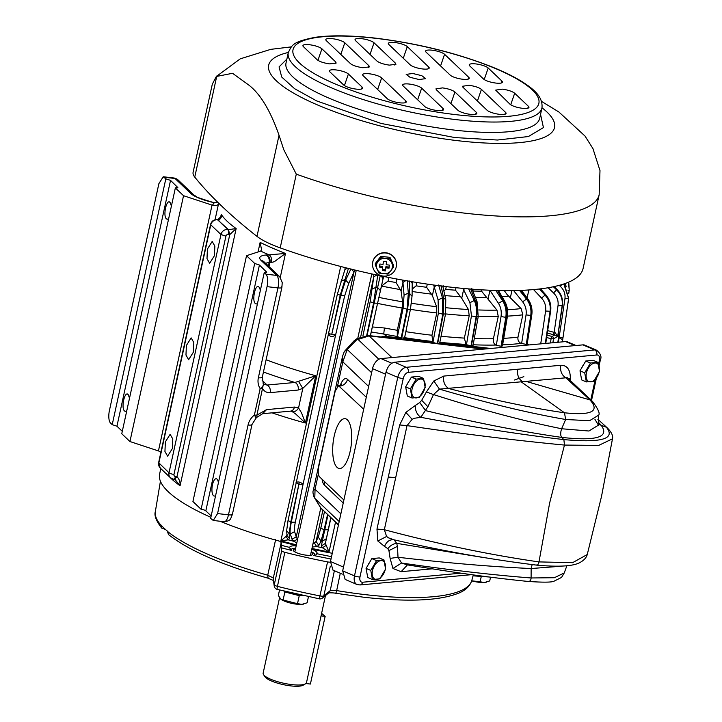 <?xml version="1.0" encoding="UTF-8"?>
<svg xmlns="http://www.w3.org/2000/svg" width="722" height="722" viewBox="0 0 722 722"><rect width="100%" height="100%" fill="white"/><g stroke="black" fill="none" stroke-linecap="round" stroke-linejoin="round"><path stroke-width="1.08" d="M260.299 290.677A8.718 3.177 -83.4 0 0 258.927 287.022L258.133 286.616M258.927 287.022C255.462 283.096 251.635 300.632 255.326 303.529A8.718 3.177 -83.4 0 0 256.13 303.935A8.718 3.177 -83.4 0 0 257.546 303.294M254.704 263.476L201.104 509.299L192.927 501.51L246.527 255.687L254.704 263.476L259.424 265.028L266.743 272.221M211.176 515.959L205.824 510.86L259.424 265.028M215.652 495.409A8.718 3.177 96.6 0 1 214.244 496.059A8.718 3.177 96.6 0 1 213.441 495.653A8.718 3.177 96.6 0 1 212.25 485.879A8.718 3.177 96.6 0 1 216.239 478.74A8.718 3.177 96.6 0 1 217.042 479.146A8.718 3.177 96.6 0 1 218.405 482.801M263.34 383.653L263.873 384.393L267.05 385.043C269.64 386.55 270.696 389.068 270.236 392.615C266.878 392.849 264.36 391.55 262.673 388.689A5.993 1.48 -167.7 0 1 260.155 388.617A15.974 14.35 -46.4 0 1 258.368 377.732A5.993 1.48 -167.7 0 0 262.312 377.191L281.896 287.374L282.221 282.528L279.73 276.761A5.993 5.379 133.6 0 0 276.833 275.425A9.982 3.637 96.6 0 1 278.475 280.335A9.982 3.637 96.6 0 1 277.952 287.916L258.368 377.732M246.527 255.687L260.425 251.184A9.982 2.464 12.3 0 0 260.651 251.103L261.554 249.704L260.137 242.412A165.762 40.883 -167.7 0 0 285.488 253.449L269.098 254.848A15.974 3.944 12.3 0 0 266.734 254.938L265.949 255.01A25.965 6.408 12.3 0 0 261.102 260.443L276.833 275.425L265.931 274.17L264.243 272.564L210.643 518.387L213.252 520.463L217.575 513.568L267.05 286.652A9.982 3.637 -83.4 0 0 265.931 274.17M266.4 272.501L266.544 271.815L264.243 272.564M201.104 509.299A3.791 0.939 -167.7 0 1 205.824 510.86M263.124 383.355A5.993 2.572 147.4 0 1 263.295 383.562A5.993 5.993 0 0 1 263.467 383.851L256.906 415.141L266.526 409.636L294.432 407.055A5.993 4.585 84.7 0 1 290.56 411.134A5.993 4.585 84.7 0 1 290.551 411.134L292.193 411.63C294.838 411.973 296.959 410.737 298.556 407.921L301.643 413.119L305.424 423.02L315.74 375.747A165.762 40.883 -167.7 0 1 266.12 359.746M269.026 266.571L269.92 262.51A9.982 2.464 -167.7 0 1 271.391 262.456A5.993 3.745 -89.5 0 0 269.098 254.848A171.746 42.363 12.3 0 1 260.651 251.103M263.449 371.992A175.744 43.347 -167.7 0 0 294.955 382.47L315.74 375.747L302.816 388.364L298.141 390.042A5.993 4.585 -95.3 0 0 294.955 382.47L267.05 385.043L262.158 380.395M271.391 262.456L274.306 261.725L285.488 253.449L280.28 277.347M160.798 468.596L159.607 474.083A165.762 40.883 12.3 0 0 210.878 517.34M220.002 521.239A165.762 40.883 12.3 0 0 279.974 541.292A165.762 40.883 12.3 0 0 296.246 545.498M311.814 549.117A165.762 40.883 12.3 0 0 332.273 553.278M256.166 417.975L254.388 415.06A15.974 14.35 -46.4 0 0 248.061 425.005A5.993 1.48 -167.7 0 0 252.005 424.464L256.166 417.975A5.993 5.993 0 0 0 256.933 417.253L256.906 415.141A5.993 1.48 12.3 0 1 254.388 415.06L260.155 388.617A5.993 2.572 147.4 0 0 263.295 383.562L262.312 377.191M256.933 417.253L262.646 413.706L266.526 409.636M298.727 381.685L302.816 388.364L298.556 407.921L294.432 407.055M330.911 517.972L325.369 543.386L329.024 551.978L335.486 522.322M325.875 545.543L322.481 547.772L329.024 551.978A165.762 40.883 12.3 0 1 311.949 548.458M324.458 511.826L320.821 528.044L324.124 529.813L321.01 541.076L318.826 545.417L316.633 546.545L312.256 547.059M322.86 510.301L316.074 541.446L312.87 544.253M373.716 274.351L373.761 276.842L376.803 275.01M383.987 276.508L383.057 278.782L381.18 275.93M370.35 335.739L383.057 278.782L381.189 287.356L383.021 284.901L388.084 281.075L388.869 277.492M388.084 281.075A165.762 40.883 12.3 0 0 396.08 282.564L401.071 291.056L402.605 301.823L402.163 307.996A189.724 46.795 -167.7 0 1 377.543 303.411L370.684 334.665M402.569 280.073L402.939 282.483L405.755 280.632M412.605 281.806L412.217 283.43L411.008 281.535M412.163 289.152L416.116 285.84L416.838 282.501M416.116 285.84A165.762 40.883 12.3 0 0 426.612 287.284L432.37 295.596L436.602 306.706L436.792 312.96A189.724 46.795 -167.7 0 1 410.43 309.341M433.696 285.01L434.238 287.031L436.323 285.37M292.193 411.63L295.46 413.787L305.424 423.02A165.762 40.883 12.3 0 1 272.013 412.84M174.462 479.264L176.971 476.755C179.3 479.128 180.338 482.115 180.085 485.735L174.959 479.444M220.905 216.483L221.248 214.362C221.853 216.889 220.995 218.73 218.694 219.885L217.891 219.687L220.905 216.51M228.901 229.605L236.157 228.558L229.767 234.605L228.441 229.569A169.751 41.867 -167.7 0 1 222.647 224.641A169.751 41.867 -167.7 0 1 218.261 219.867L217.557 219.795A3.998 1.453 -83.4 0 0 217.196 219.605L217.196 219.605A3.998 1.453 -83.4 0 0 217.187 219.605C213.802 219.515 211.591 221.112 210.571 224.398L158.623 462.658L169.011 472.784A3.998 0.984 12.3 0 0 173.975 474.417L225.923 236.157A1.995 1.796 133.6 0 1 228.188 234.479L228.883 234.56L228.441 229.569L217.557 219.795A5.993 5.379 -46.4 0 0 210.779 224.822L158.831 463.082A5.993 5.379 -46.4 0 0 160.239 468.064L170.419 477.756A5.993 5.379 -46.4 0 1 169.011 472.784L220.959 234.515L210.779 224.822A3.998 0.984 -167.7 0 1 210.571 224.398M218.739 202.99C218.477 205.156 216.401 205.914 212.521 205.265A9.982 2.464 12.3 0 0 212.042 205.102L183.532 195.707L175.365 187.919L121.765 433.742L129.942 441.53L183.532 195.707M217.692 202.205L214.335 202.701L210.174 201.537C200.346 198.478 195.689 196.79 196.194 196.483L193.658 194.796L177.928 179.814L174.119 178.018L163.244 176.764M129.942 441.53L158.443 450.934A9.982 2.464 12.3 0 1 158.921 451.097L160.88 452.324M355.206 270.109L353.942 272.266L296.255 536.861L297.545 539.533M297.283 539.19L293.98 541.31L296.796 542.989M352.002 269.333L353.942 272.266L348.717 283.457L344.683 295.803L335.649 334.837C331.93 337.725 329.593 337.129 328.645 333.059L288.051 520.409L290.767 522.087L289.17 533.684L289.54 538.594L288.231 539.848L280.867 540.841A165.762 40.883 12.3 0 0 296.39 544.848M287.121 534.542L286.092 536.347L280.867 540.841L340.694 266.472M345.143 267.618L344.89 269.622L347.273 268.151M443.967 290.876L445.664 289.387L446.268 286.625M445.664 289.387A165.762 40.883 12.3 0 0 455.456 290.181L461.728 298.24L468.443 309.512L469.219 315.803A189.724 46.795 -167.7 0 1 445.546 313.908M463.145 288.412L463.596 289.666L464.724 288.556M489.904 290.244L498.46 303.33C500.878 307.22 501.727 311.624 501.032 316.552L496.33 345.296L495.797 345.053C493.767 343.789 492.964 341.677 493.397 338.726L498.261 316.435L496.971 310.144L481.547 291.156A165.762 40.883 12.3 0 1 472.838 291.038L473.226 289.26M503.947 290.172L507.187 294.657L521.122 308.574L522.836 314.819A189.724 46.795 -167.7 0 1 507.449 316.119M330.757 517.827L325.369 543.386L321.317 545.94L327.905 515.111M314.476 543.17L316.633 546.545A167.757 41.38 12.3 0 0 322.481 547.772L321.317 545.94M320.821 528.044L318.258 537.105L316.074 541.446L318.826 545.417M377.768 275.091L373.581 303.005A196.709 48.518 12.3 0 0 374.14 303.123L380.259 275.605M381.189 287.356L377.543 303.411M397.308 330.288L397.253 336.452L401.125 338.131L387.2 336.524L383.725 334.042L384.429 327.996A189.724 46.795 12.3 0 0 397.308 330.288L402.163 307.996M407.172 280.614L408.327 293.141L407.046 309.251A196.709 48.518 12.3 0 0 407.605 309.341L409.491 293.331L409.627 281.02M434.563 343.058L432.776 341.524L431.937 335.243L436.792 312.96M438.597 285L442.451 297.87L442.785 314.178A196.709 48.518 12.3 0 0 443.308 314.241L443.561 297.987L440.943 285.262M174.571 479.345L173.686 479.282A3.998 1.453 -83.4 0 0 175.41 476.52A1.995 1.796 133.6 0 1 173.975 474.417M228.883 234.56L229.767 234.605L176.971 476.755L176.114 476.601L174.011 479.173M177.856 187.576L170.536 180.383L165.816 178.83L163.217 176.764L158.885 183.65L109.41 410.565A9.982 3.637 96.6 0 0 110.529 423.047L112.217 424.653L116.937 426.215L122.289 431.314M177.513 187.864L177.666 187.169L175.365 187.919M296.255 536.861L291.986 539.208L290.334 533.982C289.829 531.952 290.154 528.035 291.309 522.223L299.296 482.296L290.767 522.087A196.709 48.518 12.3 0 0 291.309 522.223L295.334 522.15C294.405 526.825 294.161 529.984 294.603 531.636L296.255 536.861M286.092 536.347L288.231 539.848A167.757 41.38 12.3 0 0 293.98 541.31L291.986 539.208M344.818 269.947L337.409 294.016L328.609 333.113M288.051 520.409L286.643 530.724L287.022 535.634L289.54 538.594M344.683 295.803L340.766 295.415L345.694 280.073L350.928 268.882M348.482 268.259L340.215 295.28L331.723 334.448L340.766 295.415A196.709 48.518 12.3 0 1 340.215 295.28L337.409 294.016M439.581 343.636L445.519 314.061L445.772 299.612L442.821 286.21M461.728 298.24L463.596 289.666L469.932 302.698L471.448 315.929L466.448 344.674L466.033 344.421L464.363 338.095L469.219 315.803M468.641 288.899L474.282 300.487C476.466 305.307 477.071 310.776 476.105 316.904A196.709 48.518 12.3 0 0 476.583 316.931C477.594 310.812 477.161 305.343 475.302 300.532L470.681 289.062M488.063 298.881L489.985 290.244M495.815 290.452L502.665 300.903C505.626 305.722 506.673 311.2 505.797 317.319A196.709 48.518 12.3 0 0 506.212 317.31C507.124 311.191 506.23 305.713 503.541 300.884L497.521 290.497M519.542 290.434L526.537 299.116C530.156 303.863 531.563 309.305 530.76 315.424A196.709 48.518 12.3 0 0 531.094 315.379L531.771 315.072L527.186 343.988L526.5 344.34A198.803 49.033 -167.7 0 1 526.275 344.376L520.986 343.374C518.586 342.156 517.584 340.062 517.981 337.111L522.836 314.819M528.242 345.017L526.5 344.34L531.094 315.379C531.933 309.287 530.652 303.836 527.25 299.016L520.878 290.379M527.349 342.977L527.674 343.934M539.253 289.008L545.038 295.172C549.144 299.801 550.823 305.162 550.083 311.272A196.709 48.518 12.3 0 0 550.326 311.191C551.103 305.081 549.505 299.684 545.552 295L540.182 288.89M553.386 286.751L556.608 289.838C561.012 294.305 562.862 299.585 562.149 305.668A196.709 48.518 12.3 0 0 562.303 305.559C563.034 299.468 561.247 294.152 556.933 289.612L553.973 286.625M397.253 336.452A194.714 48.022 -167.7 0 1 383.725 334.042L371.298 331.967M386.55 335.91L380.963 336.966M384.429 327.996L372.417 326.949M401.071 291.056L402.939 282.483L404.085 295.009L403.12 307.996L407.046 309.251L401.125 338.131M401.288 338.158L404.519 337.833M165.816 178.83L112.217 424.653M171.412 206.032L170.049 202.377L169.246 201.97M170.049 202.377C166.574 198.451 162.748 215.986 166.448 218.883L167.242 219.289L168.659 218.649M129.527 398.156L128.155 394.501L127.352 394.095M128.155 394.501C124.68 390.575 120.863 408.111 124.554 411.008L125.357 411.414L126.774 410.764M298.746 484.245L296.065 482.467C298.132 481.43 300.469 482.025 303.069 484.245L335.649 334.837L331.723 334.448M328.564 333.329L331.416 334.376M295.334 522.15L303.069 484.245L299.043 484.318M501.339 346.298L502.467 345.91L507.322 317.003L506.212 317.31L501.339 346.298A198.803 49.033 -167.7 0 1 501.059 346.298L496.33 345.296M466.448 344.674L471.069 345.883A198.794 49.033 -167.7 0 0 471.385 345.901L472.63 344.981M547.014 335.08L552.032 336.47L551.085 338.735L553.476 338.78A1.995 1.85 -116.6 0 0 552.032 336.47A196.944 48.573 12.3 0 0 554.74 334.981L557.709 336.299L555.074 332.607L554.74 334.981L553.287 334.647L554.153 332.355L555.074 332.607M557.808 336.226L562.429 305.388L557.808 336.226L558.268 333.735L558.846 335.468A198.929 49.069 -167.7 0 1 557.808 336.226M568.674 298.258L564.081 283.881M563.034 337.391L568.656 298.367A196.709 48.518 12.3 0 1 568.602 298.502L563.025 337.508M562.221 341.885L562.682 339.782L559.342 337.86L562.989 337.58M563.81 283.972L568.602 298.502L564.947 298.782C565.506 293.899 563.954 289.748 560.281 286.318L561.752 284.621M568.503 282.203L569.234 290.082L568.855 283.349M165.365 441.909L164.941 451.494L167.612 456.151L172.368 448.57L172.793 438.994L170.13 434.328L165.365 441.909M186.393 345.468L185.969 355.053L188.632 359.709L193.397 352.137L193.821 342.553L191.159 337.887L186.393 345.468M207.422 249.027L206.997 258.611L209.66 263.277L214.425 255.696L214.849 246.112L212.178 241.455L207.422 249.027M527.809 345.053A9.982 8.971 133.6 0 0 525.354 344.403L526.194 345.206M521.609 343.618L526.049 314.9L530.76 315.424L526.275 344.376L528.107 345.026M273.828 580.65L267.817 578.123C221.681 564.893 188.568 550.372 168.479 534.56L167.36 531.085A161.954 39.945 12.3 0 1 160.997 525.029L161.746 528.143L165.41 529.416M489.02 576.986L473.849 575.885A3.998 1.94 -85.8 0 0 475.094 575.127M295.641 548.287A11.985 2.951 12.3 0 0 291.489 550.399L281.282 547.79L281.697 550.724A3.998 0.984 12.3 0 0 284.856 552.321A195.716 48.275 -167.7 0 0 327.571 561.906L319.25 598.827A3.998 3.998 0 0 0 322.572 597.987L329.006 592.654L330.243 590.596L336.669 590.587A3.998 0.767 99.4 0 1 335.486 593.24L335.486 593.24C333.627 592.681 326.696 592.807 328.519 592.961M322.572 597.987A3.998 3.8 -129.6 0 0 323.808 595.93L330.243 590.596L334.367 570.714M330.306 566.165L323.808 595.93A3.998 0.984 12.3 0 1 321.29 596.119A3.998 0.984 12.3 0 1 320.153 595.948A195.716 48.275 -167.7 0 1 277.438 586.354A3.998 0.532 104.2 0 0 277.194 589.387L319.25 598.827M274.847 587.681A3.998 3.854 -8.1 0 1 274.225 586.083L274.225 586.083A3.998 3.854 -8.1 0 1 274.27 584.757L273.313 577.997A3.998 3.854 -8.1 0 0 273.268 579.315A3.998 3.854 -8.1 0 1 273.268 579.315L274.225 586.083A3.998 3.998 0 0 0 277.194 589.387M311.092 552.393A9.982 2.464 -167.7 0 1 312.734 554.261A9.982 2.464 -167.7 0 1 306.155 555.164A9.982 2.464 -167.7 0 1 293.222 550.011A9.982 2.464 -167.7 0 1 295.488 548.991M279.974 541.292L281.219 542.565L281.616 545.363L289.712 547.457A13.98 3.448 12.3 0 1 289.73 547.267A13.98 3.448 12.3 0 1 296.182 545.778M331.533 556.671L316.768 553.711A13.98 3.448 12.3 0 0 317.048 553.223A13.98 3.448 12.3 0 0 311.796 549.18M268.079 578.06L267.727 575.19L275.642 539.569M340.279 573.241L336.669 590.587A161.945 39.945 -167.7 0 0 365.278 594.639A161.945 39.945 -167.7 0 0 471.8 580.479L473.307 574.883M281.282 547.79L281.616 545.363M327.571 561.906A3.998 0.984 12.3 0 0 328.718 562.086A3.998 0.984 12.3 0 0 330.351 562.14M291.489 550.399L289.666 547.899M331.01 559.045L313.718 555.543L316.037 554.839L316.768 553.711M337.021 467.342A25.08 9.133 -83.4 0 0 339.43 468.515A25.08 9.133 -83.4 0 0 350.829 447.811A25.08 9.133 -83.4 0 0 347.372 419.843A25.08 9.133 -83.4 0 0 345.179 418.688A25.08 9.133 -83.4 0 0 333.609 439.075A25.08 9.133 -83.4 0 0 337.021 467.342M363.68 409.239L338.492 385.71L335.17 391.234L318.682 466.872C317.833 471.601 318.131 474.932 319.575 476.854L343.889 500.003M332.995 570.127L330.477 561.517L372.525 368.635A9.982 5.947 -66.8 0 1 380.999 358.59L565.597 341.569A9.982 5.947 -66.8 0 1 567.465 341.849L576.012 345.504M514.524 380.007L523.838 376.64M378.851 359.267L357.679 339.105A7.987 0.668 -126.6 0 0 356.984 338.645L353.681 341.172L344.313 351.551L347.228 349.502L342.833 361.857L342.544 356.28L313.267 490.581L315.054 489.254L314.783 498.288L339.196 521.537M383.463 337.255A9.982 8.971 -46.4 0 1 384.781 337.309L485.581 348.952M355.883 339.457L356.587 339.918L347.228 349.502L371.631 372.742M313.267 490.581C312.734 491.474 312.942 493.55 313.88 496.799L320.857 507.999L338.483 524.786M313.88 496.799L320.162 506.979M584.757 345.143A9.982 5.947 113.2 0 0 582.889 344.872L594.684 349.926A9.982 5.947 113.2 0 1 596.553 350.197L584.757 345.143M342.679 570.84L354.484 575.894A9.982 5.947 113.2 0 0 356.957 584.486L345.161 579.432L342.679 570.84L385.972 372.29C387.606 366.514 390.431 363.166 394.447 362.245L582.889 344.872M581.815 367.724A8.872 5.28 -66.8 0 1 583.674 364.556M367.886 565.335A8.872 5.28 -66.8 0 1 369.754 562.167M407.47 383.797A8.872 5.28 -66.8 0 1 409.338 380.629M395.719 477.684L388.292 477.034L399.672 424.969L407.037 425.619L384.339 529.713L386.604 536.473L388.517 537.854L394.086 539.83L396.694 543.35L397.461 546.346L398.012 557.258L401.54 563.034L407.434 564.911L401.116 571.689L432.153 568.837M566.869 565.795L564.243 572.952L561.563 577.41L553.982 581.219C551.752 582.365 543.233 582.446 528.423 581.472C501.014 578.755 470.888 574.838 438.055 569.739L408.39 565.046M532.159 564.613L531.139 568.539L531.103 577.97C493.803 575.109 450.618 570.127 401.54 563.034L392.948 568.485L401.116 571.689M561.346 566.219L531.139 568.539C491.222 566.725 446.846 562.961 398.012 557.258L390.115 558.395L392.948 568.485M483.776 557.583L396.694 543.35C393.084 543.828 390.133 545.606 387.849 548.684L388.932 550.615L390.115 558.395M393.878 539.785L394.086 539.83C389.799 539.28 386.622 541.482 384.546 546.419L387.849 548.684M598.339 419.699L607.41 428.011C611.588 432.307 613.276 435.907 612.482 438.814L598.682 445.42L564.46 445.068L549.613 503.126L538.991 561.906C490.834 555.047 439.283 544.316 384.339 529.713L376.974 529.091L377.823 540.986L384.546 546.419M598.303 422.217L601.182 425.276L606.399 427.243C615.812 438.895 601.634 443.019 563.882 439.599L564.46 445.068C515.824 440.465 463.343 433.985 407.037 425.619L412.154 419.302L414.599 418.237L420.8 417.316L427.893 406.739L433.489 394.555L439.463 389.131L567.33 377.678M399.672 424.969L405.854 412.424L415.276 405.502C415.159 410.61 417 414.545 420.8 417.316C472.035 426.973 519.732 434.4 563.882 439.599L561.662 437.397C519.669 431.341 474.327 422.424 425.628 410.628L419.717 402.524L421.702 400.313L426.395 391.983L433.489 394.555C480.292 409.536 523.008 420.935 561.617 428.751L565.651 419.491C529.109 413.183 487.043 403.057 439.463 389.131L433.832 380.954L443.759 376.081C442.983 381.712 444.608 385.846 448.651 388.499C493.072 399.97 531.681 408.065 564.478 412.785L521.14 381.794M443.759 376.081L560.777 365.278C559.992 370.918 561.635 375.061 565.687 377.696L589.955 399.907L525.932 381.351M560.777 365.278C567.068 365.188 570.263 369.529 570.362 378.283L568.909 379.113M305.496 683.815L303.222 685.169A20.198 4.982 -167.7 0 1 290.849 685.9A20.198 4.982 -167.7 0 1 265.055 676.848L263.557 674.673A22.192 5.478 12.3 0 0 291.896 684.618A22.192 5.478 12.3 0 0 305.496 683.815A22.192 5.478 12.3 0 0 306.507 682.606L325.487 595.569M305.911 683.526L310.406 684.041L325.162 616.344L321.055 615.875M279.576 597.762L263.142 673.157A22.192 5.478 12.3 0 0 263.557 674.673M481.285 576.427L480.112 581.815L471.701 580.813M490.545 577.185L489.733 580.93L484.489 582.483L480.112 581.815M471.692 580.84A12.924 3.186 12.3 0 0 484.435 582.501A12.924 3.186 12.3 0 0 486.123 582.239A12.924 3.186 12.3 0 0 486.258 582.212M299.765 594.757A11.615 2.861 -167.7 0 1 287.248 591.869M302.419 595.343L299.26 595.641L284.865 591.977L283.899 591.056M279.531 589.982L278.331 595.469L280.777 599.107L283.105 600.018L284.865 591.977M299.26 595.641L297.5 603.682L283.105 600.018M308.465 596.643L307.13 602.789L301.877 604.35L297.5 603.682M280.813 599.134A12.924 3.186 12.3 0 0 280.849 599.161A12.924 3.186 12.3 0 0 301.832 604.368A12.924 3.186 12.3 0 0 303.52 604.106A12.924 3.186 12.3 0 0 303.646 604.07M393.616 266.941L390.981 270.56A7.987 7.725 1.9 0 1 379.862 272.42A7.987 7.725 1.9 0 1 377.913 261.644A7.987 7.725 1.9 0 1 389.032 259.785A7.987 7.725 1.9 0 1 390.981 270.56L388.138 274.116L378.978 273.096L375.287 264.902L380.756 257.727L389.925 258.747L393.616 266.941L393.661 265.543L389.97 257.348L380.81 256.337L380.756 257.727M385.855 267.817L389.032 268.169L389.384 265.091L386.207 264.739L386.568 261.671L383.391 261.319L383.039 264.387L379.862 264.035L379.501 267.113L382.678 267.465L382.326 270.533L385.494 270.885L385.891 266.716L389.068 267.077L389.293 265.082M380.81 256.337L375.332 263.512L375.287 264.902M383.156 276.057A11.985 11.597 -178.1 0 0 396.477 264.938A11.985 11.597 -178.1 0 0 385.837 252.998A11.985 11.597 -178.1 0 0 372.525 264.117A11.985 11.597 -178.1 0 0 383.156 276.057M389.97 257.348L389.925 258.747M389.032 268.169L389.068 267.077M385.494 270.885L385.891 266.716M382.443 269.45L385.53 269.793M382.678 267.465L382.714 266.364L379.628 266.021M386.207 264.739L386.478 261.662M396.477 264.812A11.985 11.597 -178.1 0 0 385.846 252.754A11.985 11.597 -178.1 0 0 372.534 263.873A11.985 11.597 -178.1 0 0 372.525 263.999M405.665 386.875L407.298 395.99L412.009 398.002L419.41 397.317L425.168 387.524L423.534 378.409L418.823 376.397L411.423 377.074L405.665 386.875L410.367 388.887L412.009 398.002M411.423 377.074L416.125 379.095L410.367 388.887M423.534 378.409L416.125 379.095M420.348 379.095A9.937 5.92 -66.8 0 1 424.87 387.687A9.937 5.92 -66.8 0 1 416.549 397.894A9.937 5.92 -66.8 0 1 412.018 389.302A9.937 5.92 -66.8 0 1 420.348 379.095M366.081 568.404L367.724 577.519L372.426 579.531L379.826 578.854L385.584 569.053L383.951 559.938L379.249 557.926L371.839 558.611L366.081 568.404L370.783 570.425L372.426 579.531M371.839 558.611L376.55 560.624L370.783 570.425M383.951 559.938L376.55 560.624M380.765 560.633A9.937 5.92 -66.8 0 1 385.295 569.216A9.937 5.92 -66.8 0 1 376.965 579.423A9.937 5.92 -66.8 0 1 372.435 570.84A9.937 5.92 -66.8 0 1 380.765 560.633M580.001 370.801L581.643 379.907L586.345 381.929L593.746 381.243L599.513 371.451L597.87 362.336L593.168 360.323L585.768 361L580.001 370.801L584.712 372.814L586.345 381.929M585.768 361L590.47 363.013L584.712 372.814M597.87 362.336L590.47 363.013M594.684 363.022A9.937 5.92 -66.8 0 1 599.215 371.613A9.937 5.92 -66.8 0 1 590.885 381.812A9.937 5.92 -66.8 0 1 586.363 373.229A9.937 5.92 -66.8 0 1 594.684 363.022M321.597 613.393L325.162 616.344M280.208 247.89L296.291 174.146L283.746 149.635L279.035 135.258C270.326 110.367 260.119 93.544 248.413 84.781L232.547 73.292L216.311 76.496L212.313 84.176L193.099 172.305A59.917 14.774 -167.7 0 0 194.75 177.107A1118.369 275.84 -167.7 0 0 256.987 236.374A59.917 14.774 -167.7 0 0 280.208 247.89A204.2 50.369 12.3 0 0 448.633 286.905A204.2 50.369 -167.7 0 0 583.096 268.449L599.17 194.705L599.991 170.582L592.933 148.579L585.037 136.079L558.846 111.964L541.59 101.441M403.273 58.256L407.289 46.623A9.982 2.464 12.3 0 0 394.871 42.526A9.982 2.464 12.3 0 0 388.283 43.501A9.982 2.464 12.3 0 0 388.815 44.484L410.213 64.872A9.982 2.464 -167.7 0 0 422.632 68.96A9.982 2.464 -167.7 0 0 429.184 68.139A9.982 2.464 -167.7 0 0 428.688 67.002L428.038 68.888M374.032 42.778A9.982 2.464 12.3 0 0 361.614 38.681A9.982 2.464 12.3 0 0 355.025 39.665A9.982 2.464 12.3 0 0 355.558 40.649L376.956 61.027C379.438 62.931 383.581 64.294 389.375 65.124L395.927 64.294L395.43 63.157L374.032 42.778L370.016 54.421M344.809 42.788A9.982 2.464 12.3 0 0 332.391 38.69A9.982 2.464 12.3 0 0 325.803 39.665A9.982 2.464 12.3 0 0 326.335 40.649L350.459 63.626C352.941 65.531 357.083 66.893 362.877 67.724L369.429 66.893L368.933 65.756L344.809 42.788L340.793 54.421M309.503 44.719A9.982 2.464 12.3 0 0 302.915 45.703A9.982 2.464 12.3 0 0 303.448 46.686L317.202 59.782C319.684 61.686 323.826 63.049 329.62 63.879L336.172 63.058L335.676 61.921L321.922 48.816C319.44 46.912 315.297 45.549 309.503 44.719M343.69 85.006L329.927 71.902A9.982 2.464 -167.7 0 1 329.394 70.918A9.982 2.464 -167.7 0 1 335.983 69.935A9.982 2.464 -167.7 0 1 348.401 74.032L362.164 87.136A9.982 2.464 -167.7 0 1 362.661 88.274A9.982 2.464 -167.7 0 1 356.108 89.095A9.982 2.464 12.3 0 1 343.69 85.006M381.658 77.877A9.982 2.464 -167.7 0 0 369.24 73.779A9.982 2.464 -167.7 0 0 362.652 74.763A9.982 2.464 -167.7 0 0 363.184 75.738L387.308 98.715A9.982 2.464 12.3 0 0 399.726 102.813A9.982 2.464 12.3 0 0 406.278 101.983A9.982 2.464 12.3 0 0 405.782 100.845L381.658 77.877L377.642 89.51M421.675 88.147A9.982 2.464 -167.7 0 0 409.257 84.05A9.982 2.464 -167.7 0 0 402.668 85.034A9.982 2.464 -167.7 0 0 403.201 86.017L424.599 106.396A9.982 2.464 12.3 0 0 437.018 110.493A9.982 2.464 12.3 0 0 443.57 109.663A9.982 2.464 12.3 0 0 443.073 108.535L421.675 88.147L417.659 99.789M457.856 110.24A9.982 2.464 12.3 0 0 470.275 114.338A9.982 2.464 12.3 0 0 476.827 113.507A9.982 2.464 12.3 0 0 476.33 112.37L454.932 91.992C452.45 90.088 448.308 88.725 442.514 87.894L435.926 88.878L436.458 89.853L457.856 110.24M487.079 110.231A9.982 2.464 12.3 0 0 499.498 114.329A9.982 2.464 12.3 0 0 506.05 113.507A9.982 2.464 12.3 0 0 505.553 112.37L481.43 89.393C478.948 87.488 474.814 86.126 469.011 85.295L462.423 86.279L462.955 87.263L487.079 110.231M522.385 108.3A9.982 2.464 12.3 0 0 528.937 107.47A9.982 2.464 12.3 0 0 528.441 106.333L514.687 93.237C512.205 91.333 508.062 89.961 502.268 89.14L495.68 90.115L509.967 104.203C512.449 106.107 516.591 107.47 522.385 108.3M488.207 68.012L501.961 81.117A9.982 2.464 -167.7 0 1 502.458 82.254A9.982 2.464 -167.7 0 1 495.906 83.075A9.982 2.464 -167.7 0 1 483.487 78.987L469.724 65.882A9.982 2.464 -167.7 0 1 469.201 64.899A9.982 2.464 -167.7 0 1 475.78 63.915A9.982 2.464 12.3 0 1 488.207 68.012L484.218 79.555M444.581 54.303A9.982 2.464 12.3 0 0 432.162 50.206A9.982 2.464 12.3 0 0 425.574 51.19A9.982 2.464 12.3 0 0 426.106 52.174L450.23 75.142A9.982 2.464 -167.7 0 0 462.649 79.239A9.982 2.464 -167.7 0 0 469.201 78.409A9.982 2.464 -167.7 0 0 468.704 77.272L444.581 54.303L440.564 65.937M419.13 79.537L425.7 78.635L421.828 75.702L412.767 73.482L406.188 74.384L410.06 77.317L419.13 79.537M407.289 46.623L428.688 67.002M279.757 276.788A5.993 5.379 133.6 0 0 279.73 276.761L263.999 261.779A5.993 5.379 133.6 0 0 261.102 260.443M281.589 286.733C282.419 287.798 281.21 288.195 277.952 287.916L267.05 286.652M268.394 265.967L269.135 262.582A19.972 4.928 12.3 0 0 265.651 263.359M217.575 513.568L228.477 514.831A9.982 3.637 96.6 0 1 226.528 520.02A9.982 3.637 96.6 0 1 224.154 521.717C227.971 521.293 230.192 520.165 230.823 518.333L232.421 514.29A5.993 1.48 -167.7 0 1 228.477 514.831L248.061 425.005M266.734 254.938A5.993 4.585 -95.3 0 1 269.92 262.51L269.135 262.582A5.993 4.585 -95.3 0 0 265.949 255.01M258.052 251.951L260.137 242.412M298.141 390.042L270.236 392.615M396.08 282.564L396.856 279.026M426.612 287.284L427.307 284.107M169.652 477.025A165.762 40.883 12.3 0 0 180.085 485.735L236.157 228.558A165.762 40.883 12.3 0 1 221.248 214.362L220.517 217.719M455.456 290.181L455.988 287.708M481.547 291.156L481.836 289.829M498.523 290.623A165.762 40.883 12.3 0 0 499.561 290.542M362.931 335.847L370.169 301.697L373.761 276.842L360.747 336.542M381.821 286.12A169.273 41.75 12.3 0 0 400.548 289.603M412.136 291.48A169.273 41.75 12.3 0 0 431.512 294.125M433.065 341.759L438.407 313.041L438.092 299.892L434.238 287.031L432.37 295.596M164.129 177.224L175.031 178.487L190.761 193.469A25.965 6.408 12.3 0 0 209.94 201.673L211.113 201.97A15.974 3.944 12.3 0 0 214.335 202.701A171.746 42.363 12.3 0 0 212.521 205.265M158.443 450.934L212.042 205.102M444.933 295.551A169.273 41.75 12.3 0 0 460.573 296.76M475.356 297.374A169.273 41.75 12.3 0 0 486.655 297.428M502.07 296.742A169.273 41.75 12.3 0 0 508.811 296.092M511.907 290.605L510.409 297.5M528.856 289.955L527.105 297.96M318.258 537.105L321.01 541.076A187.765 46.316 12.3 0 0 322.192 541.319L326.254 538.774M380.368 290.596L377.552 287.41A187.765 46.316 -167.7 0 1 376.37 287.166L372.362 288.926M402.605 301.823A186.213 45.928 -167.7 0 1 378.879 297.41M403.12 307.996L397.407 336.669M411.991 296.3L409.491 293.331A187.765 46.316 -167.7 0 1 408.327 293.141L404.085 295.009M436.602 306.706A186.213 45.928 -167.7 0 1 411.468 303.267M445.772 299.612L443.561 297.987A187.765 46.316 -167.7 0 1 442.451 297.87L438.092 299.892M176.114 476.601L175.41 476.52M286.643 530.724L289.17 533.684A187.765 46.316 12.3 0 0 290.334 533.982L294.603 531.636M328.645 333.059L337.436 293.962M348.717 283.457L345.694 280.073A187.765 46.316 -167.7 0 1 344.538 279.775L340.937 281.147M468.443 309.512A186.213 45.928 -167.7 0 1 446.277 307.752M473.036 345.522L478.217 316.66L477.034 301.543L475.302 300.532A187.765 46.316 -167.7 0 1 474.282 300.487L469.932 302.698M496.971 310.144A186.213 45.928 -167.7 0 1 478.686 309.973M507.322 317.003C508.198 311.317 507.358 306.128 504.795 301.435L503.541 300.884A187.765 46.316 -167.7 0 1 502.665 300.903L498.46 303.33M521.122 308.574A186.213 45.928 -167.7 0 1 507.476 309.765M513.604 290.578L522.62 301.769C525.553 305.596 526.699 309.973 526.049 314.9M531.771 315.072C532.583 309.215 531.356 303.944 528.071 299.26L527.25 299.016A187.765 46.316 -167.7 0 1 526.537 299.116L522.62 301.769M533.567 289.585L541.509 298.06C544.839 301.787 546.202 306.11 545.606 311.02L540.724 343.862M545.76 343.401L550.66 310.929C551.428 304.955 549.875 299.657 546.012 295.054L545.552 295A187.765 46.316 -167.7 0 1 545.038 295.172L541.509 298.06M547.321 333.059L553.287 334.647M547.682 330.64L554.153 332.355L558.025 305.677L562.149 305.668L557.709 336.299A198.929 49.069 12.3 0 1 553.476 338.78L552.899 342.742M548.133 287.744L553.539 292.942C557.104 296.534 558.593 300.785 558.025 305.677M562.429 305.388C563.151 299.332 561.391 294.053 557.14 289.558L556.933 289.612A187.765 46.316 -167.7 0 1 556.608 289.838L553.539 292.942M559.198 285.352L560.281 286.318M564.947 298.782L558.386 342.237M565.272 283.466L566.129 286.426M328.203 529.587L324.683 529.93A196.709 48.518 12.3 0 1 324.124 529.813L327.508 514.732M370.169 301.697L373.581 303.005L366.704 335.414M377.552 303.24L374.14 303.123L367.074 335.414M401.658 338.221L407.605 309.341L410.439 309.296L412.091 295.749L412.217 283.43M432.776 341.524A194.714 48.022 -167.7 0 1 404.6 337.652M403.129 338.365L433.164 341.831M431.937 335.243A189.724 46.795 -167.7 0 1 405.836 331.678M410.439 309.296L404.537 337.986M438.407 313.041L442.785 314.178L437.351 343.383M225.923 236.157L220.959 234.515A5.993 5.379 -46.4 0 1 227.737 229.488A3.998 1.453 96.6 0 1 228.188 234.479M174.119 178.018A9.982 3.637 -83.4 0 1 175.031 178.487A5.993 5.379 -46.4 0 1 177.928 179.814M170.536 180.383L116.937 426.215M190.761 193.469A5.993 5.379 -46.4 0 1 193.658 194.796M520.986 343.374A194.714 48.022 -167.7 0 1 502.638 344.845M495.797 345.053A194.714 48.022 -167.7 0 1 473.172 344.773M466.033 344.421A194.714 48.022 -167.7 0 1 440.086 342.327M490.707 348.473L440.032 342.625M464.363 338.095A189.724 46.795 -167.7 0 1 441.259 336.262M445.348 313.808L443.308 314.241L437.703 343.419M471.448 315.929L476.105 316.904L471.069 345.883M498.261 316.435A189.724 46.795 -167.7 0 1 478.289 316.227M493.397 338.726A189.724 46.795 -167.7 0 1 474.291 338.546M477.783 316.236L476.583 316.931L471.385 345.901M501.032 316.552L505.797 317.319L501.059 346.298M517.981 337.111A189.724 46.795 -167.7 0 1 503.73 338.347M545.606 311.02L550.083 311.272L545.3 343.446M550.66 310.929L545.453 343.428M546.644 337.508L551.085 338.735L550.462 342.968M557.844 342.282L558.846 335.468M562.682 339.782L568.674 298.312L564.18 283.845M568.034 290.578L569.234 290.082L568.719 293.701M382.57 337.147A9.982 8.971 -46.4 0 1 387.2 336.524A3.998 1.453 -83.4 0 1 387.732 337.652M160.97 525.21A161.945 39.945 -167.7 0 1 155.365 511.483L160.419 481.24M167.333 531.266A161.945 39.945 -167.7 0 0 267.727 575.19L273.313 577.997L281.219 542.565M284.856 552.321L277.438 586.354A3.998 0.984 12.3 0 1 274.486 585.091A3.998 0.984 -167.7 0 1 274.27 584.757L281.697 550.724M313.718 555.543A11.985 2.951 12.3 0 0 311.254 551.689M322.021 479.182A15.911 5.794 -83.4 0 0 324.413 485.103L343.23 503.026M324.413 485.103A7.987 7.175 133.6 0 0 324.286 481.339M366.289 397.253L347.472 379.33A7.987 7.175 -46.4 0 1 339.367 386.089M347.472 379.33A15.911 5.794 -83.4 0 0 340.297 385.377M385.557 374.213L372.525 368.635M391.802 363.211L380.999 358.59M343.501 567.095L330.477 561.517M575.001 345.594L565.597 341.569M368.644 386.441L342.833 361.857L337.535 386.126M318.393 473.948L315.054 489.254L340.874 513.838M483.74 349.123L369.095 335.883L356.587 339.918M322.626 510.075L320.649 507.756A7.987 3.448 145.7 0 0 320.857 507.999L338.41 525.111M485.121 348.988L368.364 335.513A7.987 2.906 -83.4 0 1 369.095 335.883L391.893 357.589M394.447 362.245L406.242 367.299L594.684 349.926A3.998 3.05 -95.3 0 1 596.814 354.971A5.993 3.565 -66.8 0 1 599.422 360.287A3.998 0.984 12.3 0 0 600.37 359.872C601.841 356.758 600.569 353.536 596.553 350.197M385.972 372.29L397.768 377.344A9.982 5.947 113.2 0 1 406.242 367.299A3.998 3.05 84.7 0 1 408.363 372.344L596.814 354.971M599.422 360.287L598.565 364.195M595.208 379.582L590.822 399.735M461.078 573.16L362.597 582.239A5.993 3.565 -66.8 0 1 359.989 576.923L403.282 378.373A5.993 3.565 -66.8 0 1 408.363 372.344M388.292 477.034L376.974 529.091M415.276 405.502L419.717 402.524M426.395 391.983L433.832 380.954M570.362 378.283L570.38 381.054M359.989 576.923A3.998 0.984 12.3 0 1 354.484 575.894L397.768 377.344A3.998 0.984 -167.7 0 0 403.282 378.373M362.597 582.239A3.998 3.05 84.7 0 1 360.016 584.955L356.957 584.486M397.461 546.346L388.932 550.615M386.604 536.473L377.823 540.986M405.854 412.424L412.154 419.302M421.702 400.313L427.893 406.739M517.701 369.222C516.916 374.871 518.558 379.023 522.629 381.649M564.243 572.952L554.352 577.726L531.103 577.97C530.914 580.632 529.795 581.733 527.746 581.273M612.482 438.814L601.498 496.492L587.248 554.541L572.591 562.673L538.991 561.906C538.242 564.523 537.43 565.552 536.545 564.983M598.367 424.238L601.182 425.276C609.81 437.18 596.643 441.223 561.662 437.397C560.398 435.51 560.38 432.622 561.617 428.751L588.917 431.016L598.43 425.159L594.955 419.365M592.5 401.441C598.132 408.977 600.181 413.544 598.637 415.15L589.513 420.727L565.651 419.491L564.478 412.785C591.616 415.637 600.108 411.35 589.955 399.907L592.5 401.441L567.456 377.786M296.291 174.146A204.2 50.369 12.3 0 0 464.715 213.152A204.2 50.369 12.3 0 0 599.17 194.705M288.331 52.453A146.286 36.082 12.3 0 0 300.749 97.055A146.286 36.082 12.3 0 0 458.217 140.745A146.286 36.082 12.3 0 0 541.987 107.768M256.987 236.374L279.035 135.258M194.75 177.107L216.799 75.99M540.543 114.401L543.431 127.595L528.396 136.539L497.476 140.023L454.878 137.568L381.072 123.444L316.714 100.945L294.594 88.689L281.706 77.028L279.062 66.902L286.878 59.096M288.286 52.634L286.02 63.04A129.807 32.021 12.3 0 0 454.21 130.077A129.807 32.021 12.3 0 0 539.686 118.345L541.951 107.948C543.251 96.143 532.331 88.4 522.836 82.164C514.903 77.155 505.03 72.227 493.207 67.399C457.369 53.175 418.128 43.428 375.494 38.149C351.018 35.36 330.893 35.089 315.126 37.336C292.392 41.813 291.977 45.062 288.286 52.634A129.807 32.021 12.3 0 0 456.475 119.671A129.807 32.021 12.3 0 0 541.951 107.948M456.033 114.681A125.818 31.028 -167.7 0 1 299.549 63.067A125.818 31.028 -167.7 0 1 375.864 38.338A125.818 31.028 -167.7 0 1 532.34 89.952A125.818 31.028 -167.7 0 1 456.033 114.681M405.132 102.741L405.782 100.845M442.424 110.421L443.073 108.535M475.681 114.256L476.33 112.37M504.904 114.256L505.553 112.37M527.791 108.219L528.441 106.333M510.707 104.771L514.687 93.237M501.312 83.003L501.961 81.117M361.514 89.023L362.164 87.136M344.421 85.575L348.401 74.032M335.026 63.807L335.676 61.921M317.942 60.359L321.922 48.816M368.283 67.642L368.933 65.756M394.781 65.052L395.43 63.157M468.055 79.167L468.704 77.272M481.43 89.393L477.413 101.035M454.932 91.992L450.916 103.625M213.252 520.463L224.154 521.717M252.005 424.464L232.421 514.29M215.057 219.75L218.676 203.162M262.646 413.706L290.56 411.134M175.997 480.076L174.76 479.426M217.638 202.142L214.272 202.503M443.137 286.887L443.109 285.605M217.891 219.687L217.196 219.605M158.623 462.658L160.239 468.064M170.419 477.756L173.686 479.282M477.034 301.543L471.809 288.565M504.795 301.435L498.46 290.524M528.071 299.26L521.492 290.352M546.012 295.054L540.552 288.845M557.14 289.558L554.189 286.58M558.296 333.618A1.995 1.995 0 0 1 558.909 335.378L557.898 342.282M527.24 343.663L528.982 344.945M161.746 528.143C156.151 520.914 154.021 515.355 155.365 511.483M473.849 575.885L473.054 575.84M335.486 593.24L363.59 597.211C407.425 602.148 439.03 600.83 458.416 593.249C465.491 590.416 469.95 586.156 471.8 580.479M338.492 385.71L341.732 384.519M342.363 574.134L332.95 570.109M344.313 351.551L342.544 356.28M319.954 506.736L320.649 507.756M368.364 335.513L356.984 338.645M600.37 359.872L599.061 365.864M596.426 377.976L591.526 400.448M471.674 574.658L360.016 584.955M607.41 428.011L597.888 419.292M587.248 554.541C586.454 557.537 584.143 560.128 580.344 562.303C573.809 566.201 559.333 567.158 536.915 565.164C491.285 559.586 443.606 551.13 393.869 539.785M598.439 425.24L598.637 415.15M310.469 555.281L320.785 507.945M357.832 338.058L371.812 273.936M294.856 551.879L356.235 270.362M291.318 46.876L270.768 49.349L240.236 58.843L216.32 76.496"/></g></svg>
